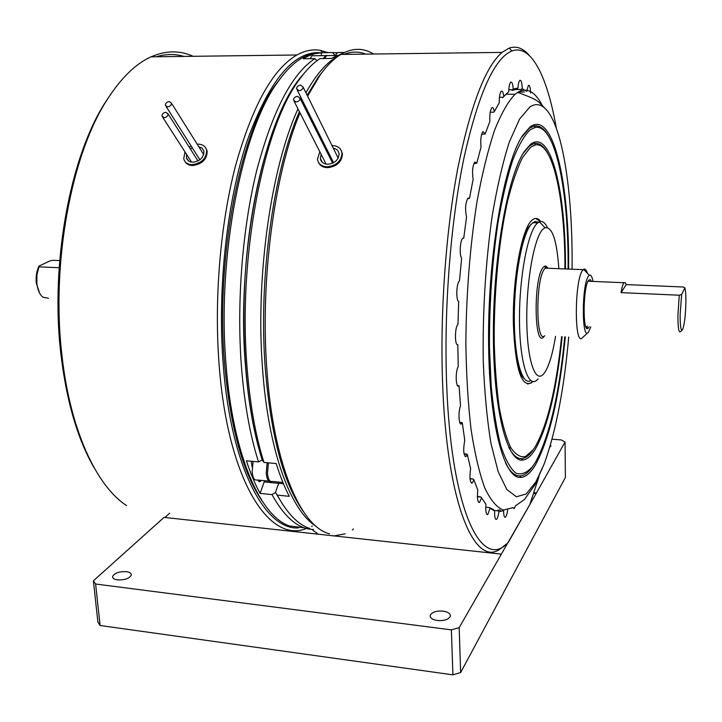 <?xml version="1.0" encoding="UTF-8"?>
<svg xmlns="http://www.w3.org/2000/svg" width="722" height="722" viewBox="0 0 722 722"><rect width="100%" height="100%" fill="white"/><g stroke="black" fill="none" stroke-linecap="round" stroke-linejoin="round"><path stroke-width="1.08" d="M443.1 611.101C436.305 610.677 432.018 612.076 430.24 615.315C429.906 617.924 432.297 619.666 437.397 620.523C444.22 620.956 448.515 619.557 450.302 616.335C450.618 613.691 448.218 611.949 443.1 611.101M126.395 571.662C119.157 571.409 114.563 573.015 112.605 576.472C112.451 578.223 114.085 579.369 117.487 579.892C124.744 580.136 129.355 578.539 131.305 575.091C131.458 573.322 129.816 572.176 126.395 571.662M100.114 625.505L97.894 622.111L93.4 580.795L95.611 584.008L100.114 625.505L452.911 674.844L451.367 629.864L459.174 627.653L460.636 672.552L452.911 674.844M95.611 584.008L451.367 629.864M459.174 627.653L536.058 493.64L533.82 493.424M334.115 535.923L345.17 533.82M352.408 529.948L353.347 528.955M460.636 672.552L565.389 477.486L565.046 442.026L561.301 439.933L552.023 439.193M536.058 493.64L565.046 442.026M169.679 513.18L164.896 517.484M312.148 525.914L311.841 526.6M311.85 529.397L318.149 534.181M501.113 554.117L164.065 517.394L93.4 580.795M549.767 447.225L550.931 446.006L550.507 444.689M536.049 492.864L534.072 492.684M515.445 89.492L521.537 89.474L522.223 88.246C521.979 82.543 521.176 79.925 519.813 80.404C518.865 81.406 518.261 83.942 517.999 88.021L516.447 89.42L512.042 90.376L513.198 89.059C512.828 83.905 511.988 81.613 510.689 82.2C509.533 83.526 508.884 86.703 508.748 91.721L504.696 95.539M524.443 92.001L518.225 92.019M530.625 93.066C530.408 87.533 529.65 84.988 528.351 85.44L526.708 91.315L522.232 88.752M556.364 128.335C547.457 77.055 531.365 43.708 511.934 50.973C494.453 58.004 478.506 93.445 464.111 157.297C450.916 220.264 444.021 305.857 446.503 379.637C450.618 510.869 481.899 572.275 508.378 542.231L529.813 504.597L538.973 476.691M506.312 544.108L500.635 548.675C474.932 568.503 446.494 504.38 442.505 380.467C440.122 311.065 445.934 231.076 457.667 169.02C470.437 105.818 485.229 66.947 502.052 52.399L509.109 48.121C516.365 45.657 523.098 48.103 529.307 55.486M373.581 54.024C363.274 47.634 352.363 47.769 340.856 54.439C333.943 58.59 327.093 65.359 320.315 74.727L307.59 96.125M303.998 103.634L303.402 104.943M300.009 112.84C274.568 173.045 260.164 279.288 266.815 368.545C273.205 463.867 300.776 527.006 329.593 533.811M365.837 54.123C358.852 51.334 351.596 51.424 344.078 54.394M323.925 69.971L318.104 77.371L307.175 95.277M303.493 102.632L302.888 103.914M299.413 111.675C273.421 170.681 258.44 277.591 265.182 367.39C270.786 435.42 283.439 483.361 303.132 511.203M477.386 496.285L480.996 497.034L477.395 496.691M485.292 503.424L485.924 504.236C485.464 511.257 486.077 514.696 487.774 514.533L490.021 508.351L489.426 507.584L485.735 507.223M495.707 519.253L496.501 519.335C495.084 519.641 494.462 516.853 494.642 510.977L493.243 509.398L489.426 507.584M481.556 134.472L485.166 133.958L482.946 131.53C480.987 134.518 480.347 139.698 481.042 147.08L476.755 163.217L474.859 161.981C472.576 165.78 471.998 171.565 473.127 179.318L469.49 198.424L468.009 198.072C465.41 202.837 464.923 209.118 466.538 216.898L463.75 238.206L462.784 238.341C460.104 239.948 459.228 255.146 461.638 258.268L459.445 281.029C456.421 282.807 455.772 300.316 458.678 301.561L457.965 324.313C454.716 327.075 454.589 345.856 457.811 344.746L457.261 344.629M473.849 163.605L476.755 163.217M467.495 198.667L469.49 198.424M462.838 238.305L463.75 238.206M457.811 344.746L458.208 366.632C455.149 371.55 455.799 388.77 458.921 385.936L457.423 385.458M459.066 385.81L460.528 405.845C457.983 411.991 458.849 426.26 461.602 423.787L462.324 422.939L461.764 422.505L459.724 422.343M462.324 422.939L464.76 440.285C463.01 450.14 463.47 455.555 466.132 456.539L467.369 454.625L464.02 453.822M464.011 453.795L466.809 454.057M471.231 482.91L472.233 483C469.905 482.54 469.372 477.765 470.627 468.659L467.369 454.625M470.004 478.587L473.334 479.119L470.022 478.812M472.233 483L473.903 479.778L473.334 479.119M509.876 470.582L510.355 470.618M508.911 447.649L510.878 447.811M543.846 148.19L544.325 148.2M549.126 137.117C544.668 128.859 539.713 125.15 534.271 125.989L537.637 126.007M490.229 112.208L493.677 112.208L494.317 111.576C493.722 108.372 492.918 107.1 491.89 107.758C490.22 110.069 489.552 114.59 489.895 121.341L485.166 133.958M494.317 111.576L499.263 102.795C499.2 96.865 499.868 93.021 501.267 91.261C502.44 90.602 503.279 92.38 503.785 96.586L508.748 91.721M499.453 97.28L503.126 97.271L503.785 96.586M503.126 97.271L502.674 97.732L503.072 97.271M508.811 89.79L512.521 89.772M521.537 89.474L521.04 90.187M513.198 89.059L517.999 88.021M513.035 507.692L514.199 508.64L515.58 505.815M502.927 509.858L503.595 510.616C503.622 515.382 504.227 517.566 505.409 517.187C506.384 516.329 507.133 513.947 507.665 510.021M503.595 510.616L498.893 511.663L498.279 510.887L494.236 510.481M496.501 519.335C497.557 518.405 498.351 515.842 498.893 511.663M494.642 510.977L490.021 508.351M485.924 504.236L480.996 497.034M473.903 479.778L477.802 490.121C476.98 498.243 477.567 502.35 479.57 502.44L481.574 497.765M501.041 511.411L499.814 509.931L497.855 510.156L498.279 510.887M94.122 467.757C77.57 439.229 66.478 401.17 60.838 353.581C50.116 263.061 70.341 155.735 105.746 101.703L111.116 93.661M156.151 56.767C165.744 53.906 175.058 53.789 184.101 56.415M193.144 56.298C179.733 50.251 165.699 50.432 151.042 56.83C135.691 63.753 121.115 77.958 107.325 99.437C71.523 154.066 51.027 262.898 61.875 354.637C69.962 429.617 96.342 486.068 126.576 505.571M306.399 528.441C269.64 544 227.908 481.032 219.163 365.314C213.983 299.531 220.282 224.127 235.598 165.509C252.375 105.791 272.799 68.951 296.895 54.989C304.982 50.531 312.87 48.997 320.55 50.396L328.023 52.643M298.367 527.935C265.118 530.119 230.896 467.062 223.206 364.547C217.25 288.962 226.925 201.212 247.195 140.745C269.505 79.808 294.071 50.477 320.875 52.751M186.583 154.373L186.411 157.631C187.169 160.519 189.299 162.053 192.783 162.242C200.066 161.196 203.785 157.531 203.938 151.25L202.196 148.19L198.73 146.656M185.003 161.502C186.511 164.047 189.038 165.392 192.584 165.528C202.115 164.165 206.979 159.372 207.187 151.169L205.96 148.308M184.994 151.9L183.722 158.66C184.724 162.423 187.494 164.426 192.043 164.688C201.573 163.316 206.447 158.524 206.663 150.311C205.68 146.44 202.873 144.382 198.243 144.147L197.187 144.183M191.15 145.997L189.254 147.189M192.323 147.848L190.427 149.039M321.155 154.382L320.342 158.506C320.974 162.071 323.402 164.002 327.635 164.282C334.728 163.452 338.546 159.995 339.087 153.912C338.645 150.808 336.714 148.894 333.284 148.172M318.537 162.486C320.126 165.753 323.095 167.486 327.445 167.685C336.705 166.611 341.705 162.089 342.427 154.129L341.425 150.898M319.81 151.755L317.463 159.264C318.294 163.921 321.47 166.439 326.994 166.809C336.272 165.735 341.271 161.214 341.993 153.254C341.208 148.461 338.004 145.889 332.373 145.546L331.994 145.546M325.721 147.035L324.774 147.514M326.768 149.12L325.821 149.607M39.629 293.159L36.308 283.168C35.694 276.824 36.578 271.138 38.952 266.111L49.98 260.886L52.751 260.29L59.691 260.588M59.159 267.736L38.943 266.842L36.912 274.929L36.858 283.665C37.697 290.118 39.728 294.63 42.95 297.193L48.5 298.285M682.1 330.18L680.431 331.66C678.752 332.878 677.913 327.328 677.922 315.027L679.276 295.217L621.046 292.636C621.913 287.293 622.887 283.99 623.979 282.726L625.162 282.537L626.182 284.585L683.391 287.004L684.898 287.907L681.649 294.459L680.133 314.584C680.115 325.893 680.873 331.001 682.407 329.909C684.312 325.784 685.476 316.66 685.882 302.527C685.963 295.424 685.638 290.551 684.898 287.907M38.952 266.111L38.943 266.842M626.182 284.585L621.046 292.636M679.276 295.217L681.649 294.459M513.207 507.584L503.351 510.057C496.799 507.539 490.626 500.193 484.805 488.009C479.345 473 474.769 453.542 471.087 429.626C468.055 403.472 466.313 374.637 465.852 343.13C466.25 293.646 469.968 246.491 477.007 201.664C482.106 174.038 487.919 150.356 494.444 130.619C501.194 113.616 508.08 101.486 515.075 94.257L517.8 92.272C526.798 87.272 534.831 91.441 541.906 104.771M568.719 337.066C564.017 389.483 555.805 431.855 544.09 464.192L535.877 481.944L526.239 493.947L516.392 496.79L506.844 489.525L498.18 471.701L490.996 443.552C487.106 419.996 484.534 392.714 483.271 361.704C482.531 312.003 485.491 263.476 492.151 216.14C497.07 187.106 502.783 162.405 509.308 142.063L519.515 119.166L529.912 106.901C536.103 102.939 541.843 104.194 547.141 110.656C563.783 130.799 572.916 197.449 572.059 269.207M568.611 269.071C569.577 183.74 553.386 109.852 530.228 126.792L522.719 135.321C504.561 162.089 488.541 251.094 488.559 336.244C488.46 421.504 503.703 479.48 520.824 477.432C525.842 477.034 530.769 472.784 535.607 464.67C549.749 438.227 559.64 395.629 565.272 336.876M568.088 269.053C568.792 191.583 555.498 123.48 535.173 127.46L534.271 125.989L529.325 128.254L521.32 137.586M535.173 127.46L530.273 129.734C524.289 135.393 518.414 145.636 512.629 160.455C507.061 177.802 502.151 198.73 497.9 223.251C492.079 263.088 489.263 304.386 489.453 347.129L491.195 386.026C493.451 409.717 496.646 429.671 500.788 445.889C505.337 459.544 510.373 468.641 515.869 473.172C521.501 475.085 527.123 472.811 532.755 466.322L535.562 462.098C549.451 436.259 559.18 394.519 564.757 336.849M565.461 268.954C565.949 192.296 551.03 128.164 530.508 144.355L524.253 151.575C507.819 175.681 493.415 255.805 493.379 332.463C493.234 409.23 506.916 462.026 522.475 460.104C526.843 459.743 531.13 456.105 535.363 449.201C547.935 426.377 556.861 388.878 562.131 336.705M547.89 153.624C543.865 146.115 539.397 142.721 534.497 143.452L529.605 145.808L522.981 153.624M564.929 268.927C565.191 200.22 553.178 141.422 535.39 144.923L530.553 147.27L522.538 157.513C517.214 168.226 512.232 182.711 507.62 200.96C498.857 240.119 493.74 293.773 494.245 343.14C494.949 367.182 496.637 388.752 499.317 407.84C502.485 424.951 506.312 438.218 510.779 447.64C515.499 454.661 520.427 457.622 525.571 456.539L533.206 449.761L535.318 446.611C547.628 424.383 556.391 387.741 561.599 336.678M535.778 218.45L540.264 221.537M532.827 381.514L531.338 382.895C521.284 387.579 515.309 368.328 513.414 325.144C512.205 279.17 522.06 226.807 532.448 219.867C535.381 217.557 538.116 218.089 540.661 221.483M532.439 381.424L530.887 382.868L527.683 384.068M508.667 447.144C512.737 455.04 517.069 458.858 521.672 458.587C525.255 458.335 528.811 455.808 532.331 451.015L533.405 449.49M505.472 462.874C510.021 471.836 514.867 476.177 520.02 475.906C524.01 475.654 527.962 472.874 531.879 467.576L533.026 465.961M590.786 326.895L588.502 332.129C581.58 342.219 581.58 284.062 588.583 276.066L589.323 275.326C590.858 274.45 592.094 276.49 593.033 281.427M582.338 337.824C574.107 347.472 574.423 279.261 582.762 270.208L583.656 269.342C585.091 268.503 586.327 269.82 587.383 273.277M555.534 336.335C552.736 353.636 549.153 365.657 544.785 372.399L543.747 373.761C535.372 384.122 527.123 360.549 526.78 320.721C526.329 281.029 534.163 237.764 542.818 229.334L544.984 227.719C552.24 226.546 556.861 240.2 558.855 268.692M538.17 378.86L536.563 380.413C527.638 387.804 519.425 360.305 519.479 318.194C519.425 276.174 527.854 232.177 537.015 223.504L539.388 221.807C542.321 220.67 544.984 222.556 547.357 227.475M538.621 222.205L534.894 221.492L530.986 224.488C522.196 234.939 514.425 276.373 514.299 316.245C514.082 356.199 521.401 384.339 529.939 381.026M524.163 378.527C507.728 366.162 512.602 242.312 530.318 225.147L531.32 224.019M589.224 326.804L588.042 328.329C582.501 333.383 582.997 286.67 588.611 280.335L590.181 279.567L591.462 281.363M589.197 281.264L588.286 280.822M586.011 327.03L587.455 326.073M586.616 326.669L586.381 327.716M316.137 526.302C290.749 511.032 268.16 450.979 262.438 367.128C255.516 275.93 271.201 167.278 297.996 108.887M301.552 101.242L302.166 99.988M305.929 92.768C315.685 75.269 325.73 63.464 336.064 57.345L333.456 57.372L342.733 53.365M339.539 52.489L337.625 52.516L335.207 55.495L332.58 52.58L337.409 52.76M344.593 52.426L337.625 52.516M299.54 79.321C263.683 126.088 237.98 256.319 246.96 366.09C249.848 403.607 255.507 435.718 263.963 462.432L262.185 459.941C246.022 409.166 239.587 330.423 246.771 255.11C254.018 179.787 274.044 114.509 297.392 81.929L299.54 79.321C306.29 69.926 313.122 63.013 320.045 58.581L331.75 58.437L333.456 57.372M313.556 529.479C298.673 529.316 284.82 517.692 271.986 494.597L275.47 492.485L279.071 482.097L275.47 492.485L282.979 504.804L275.47 492.485L277.293 495.13L289.287 496.33C284.504 487.124 280.145 476.195 276.219 463.56L263.963 462.432M277.293 495.13C287.329 513.622 298.168 524.75 309.81 528.495M297.392 81.929L303.186 74.474C265.082 114.969 235.868 250.182 245.39 364.944C248.242 401.901 253.837 433.561 262.185 459.941L258.539 461.927C250.011 435.249 244.289 403.174 241.365 365.711C236.581 301.273 242.52 227.484 256.933 169.625C272.699 110.628 292.013 73.635 314.864 58.635L316.967 60.72M300.578 85.097C298.087 85.431 296.742 86.64 296.534 88.734L299.061 90.683C301.552 90.358 302.897 89.149 303.114 87.055L300.578 85.097M297.536 96.342C295.036 96.676 293.683 97.894 293.475 100.006L296.011 101.973C298.511 101.649 299.874 100.43 300.081 98.318L297.536 96.342M321.01 52.742C314.936 52.562 308.763 54.231 302.473 57.742C294.251 62.363 286.156 70.26 278.196 81.442C242.069 129.274 216.799 257.05 226.058 364.673C232.827 454.878 260.299 516.392 289.567 525.977L304.332 527.809M321.389 55.666L321.272 52.733L314.377 53.816L308.547 55.919L303.258 58.771L314.864 58.635M321.272 52.733L332.58 52.58M262.059 500.86C242.736 472.657 230.237 426.882 224.551 363.545C215.391 257.375 240.327 131.395 276.102 84.014L281.914 76.442M252.158 467.017L251.274 461.259M261.382 480.392L260.028 481.646L257.61 480.031M258.539 461.927L246.392 460.807C250.516 473.379 255.092 484.245 260.1 493.415L271.986 494.597M260.1 493.415L264.613 480.699M167.576 106.892C170.085 106.504 171.385 105.241 171.457 103.111L169.273 101.558C166.755 101.946 165.464 103.21 165.392 105.34L167.576 106.892M164.156 117.677C166.683 117.289 167.982 116.016 168.045 113.859L165.861 112.298C163.325 112.686 162.035 113.968 161.972 116.116L164.156 117.677M324.611 58.527L326.651 55.594L328.384 55.576M313.808 55.756L312.039 55.774L309.964 58.699M326.922 55.468L325.46 55.612L323.42 58.536M282.934 482.476L272.365 481.457C269.748 482.152 268.115 479.444 267.483 473.325L268.431 462.838M253.088 461.43L252.131 471.863C252.781 477.964 254.451 480.671 257.131 479.977L269.062 481.132M267.176 462.721L266.228 473.199C266.797 478.912 268.286 481.673 270.696 481.475M544.758 335.739C535.598 345.242 535.507 277.645 544.776 268.71L545.336 268.16L548.079 268.268M544.271 336.055C534.208 351.794 533.016 277.438 543.341 267.266C544.966 265.461 546.455 265.795 547.817 268.259M283.466 483.785L264.207 481.917M430.294 616.805L430.24 615.315M112.713 577.51L112.605 576.472M511.934 50.973L509.109 48.121M502.052 52.399L340.856 54.439M318.104 77.371L320.315 74.727M457.739 385.855L458.921 385.936M460.474 423.697L461.602 423.787M465.058 456.439L466.132 456.539M504.669 517.105L505.409 517.187M486.917 514.443L487.774 514.533M478.641 502.35L479.57 502.44M105.746 101.703L107.325 99.437M151.042 56.83L296.895 54.989M322.689 52.715L320.55 50.396M207.187 151.169L206.663 150.311M188.55 160.943L186.411 157.631M342.427 154.129L341.993 153.254M322.337 162.396L320.342 158.506M623.979 282.726L588.069 281.219M515.075 94.257L506.032 94.275M547.141 110.656C536.997 100.196 539.749 100.737 519.037 92.849L517.376 92.542M515.382 505.905L524.452 499.507L535.02 484.661L544.09 464.192M535.39 144.923L534.497 143.452M531.338 382.895L530.887 382.868M533.206 449.761L532.331 451.015M521.672 458.587L522.475 460.104M523.396 152.983L524.253 151.575M532.755 466.322L531.879 467.576M520.02 475.906L520.824 477.432M521.862 136.738L522.719 135.321M587.879 332.707L582.735 337.409M547.682 268.25C545.769 266.463 544.92 266.048 545.119 266.996L545.336 268.16L583.259 269.649M530.318 225.147L530.986 224.488M586.706 326.876L588.042 328.329M537.746 222.836L532.737 222.692M544.984 227.719L539.388 221.807M589.323 275.326L583.656 269.342M333.582 162.73L297.193 90.051M338.194 158.1L303.114 87.055M326.118 164.147L294.161 101.351M332.643 163.199L300.081 98.318M302.473 57.742L305.036 57.715M276.102 84.014L278.196 81.442M258.702 481.52L260.028 481.646M171.457 103.111L203.703 154.589M166.096 106.459L199.886 159.779M168.045 113.859L198.008 160.961M162.694 117.253L191.583 162.152M337.03 55.468L326.651 55.594M312.039 55.774L325.46 55.612"/></g></svg>
